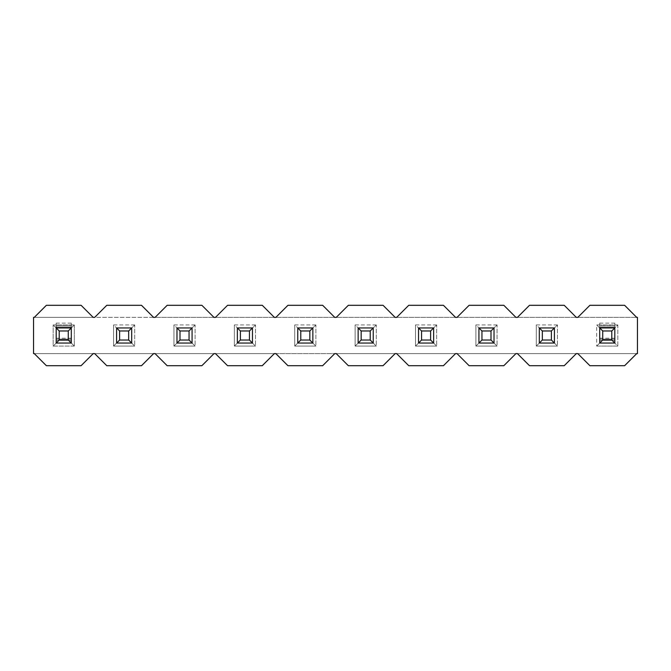 <?xml version="1.0" encoding="UTF-8"?>
<svg xmlns="http://www.w3.org/2000/svg" width="671" height="671" viewBox="0 0 671 671"><rect width="100%" height="100%" fill="white"/><g stroke="black" fill="none" stroke-linecap="round" stroke-linejoin="round"><path stroke-width="0.5" stroke-dasharray="3.35 2.52" d="M599.706 343.049L614.804 343.049L614.804 325.787C614.804 322.265 614.804 322.265 614.804 325.787L614.804 327.951L599.706 327.951L599.706 325.787C599.706 322.265 599.706 322.265 599.706 325.787L599.706 343.049L599.706 339.107L599.706 343.049L599.706 340.382L614.804 340.382L614.804 343.049L599.706 343.049L614.804 343.049L614.804 340.382L599.706 340.382L599.706 339.107L614.804 339.107L614.804 340.382L614.804 338.218L614.804 339.107L599.706 339.107L599.706 338.218L599.706 339.107L614.804 339.107L599.706 339.107L599.706 340.382L614.804 340.382L599.706 340.382L599.706 343.049L614.804 343.049L599.706 343.049L602.726 340.029L611.784 340.029L614.804 343.049L599.706 343.049L599.706 327.951L614.804 327.951L614.804 343.049L611.784 340.029L602.726 340.029L602.726 330.971L611.784 330.971L611.784 340.029L611.784 330.971L614.804 327.951L611.784 330.971L602.726 330.971L599.706 327.951L614.804 327.951L599.706 327.951L599.706 327.062L614.804 327.062L614.804 327.951L599.706 327.951L614.804 327.951L614.804 327.062L599.706 327.062L599.706 325.787L614.804 325.787L614.804 327.062L614.804 325.787C614.804 322.197 614.804 322.197 614.804 325.787C614.804 322.197 614.804 322.197 614.804 325.787L599.706 325.787C599.706 322.197 599.706 322.197 599.706 325.787C599.706 322.197 599.706 322.197 599.706 325.787L614.804 325.787L599.706 325.787L599.706 327.062L614.804 327.062L599.706 327.062L599.706 327.951L602.726 330.971L602.726 340.029L599.706 343.049L599.706 327.951L599.706 343.049L596.687 346.068L596.687 324.932L599.706 327.951L599.706 343.049L614.804 343.049L614.804 327.951L599.706 327.951L596.687 324.932L617.823 324.932L614.804 327.951L599.706 327.951L614.804 327.951L614.804 343.049L614.804 327.951L617.823 324.932L617.823 346.068L614.804 343.049L617.823 346.068L596.687 346.068L599.706 343.049L614.804 343.049L599.706 343.049L599.706 327.951L614.804 327.951L614.804 343.049L599.706 343.049M56.196 343.049L71.294 343.049L71.294 325.787C71.294 322.265 71.294 322.265 71.294 325.787L71.294 327.951L56.196 327.951L56.196 325.787C56.196 322.265 56.196 322.265 56.196 325.787L56.196 343.049L56.196 339.107L56.196 343.049L56.196 340.382L71.294 340.382L71.294 343.049L56.196 343.049L71.294 343.049L71.294 340.382L56.196 340.382L56.196 339.107L71.294 339.107L71.294 340.382L71.294 338.218L71.294 339.107L56.196 339.107L56.196 338.218L56.196 339.107L71.294 339.107L56.196 339.107L56.196 340.382L71.294 340.382L56.196 340.382L56.196 343.049L71.294 343.049L56.196 343.049L59.216 340.029L68.274 340.029L71.294 343.049L56.196 343.049L56.196 327.951L71.294 327.951L71.294 343.049L68.274 340.029L59.216 340.029L59.216 330.971L68.274 330.971L68.274 340.029L68.274 330.971L71.294 327.951L68.274 330.971L59.216 330.971L56.196 327.951L71.294 327.951L56.196 327.951L56.196 327.062L71.294 327.062L71.294 327.951L56.196 327.951L71.294 327.951L71.294 343.049L74.313 346.068L53.177 346.068L56.196 343.049L71.294 343.049L56.196 343.049L71.294 343.049L71.294 327.951L74.313 324.932L74.313 346.068L71.294 343.049L71.294 327.951L56.196 327.951L59.216 330.971L59.216 340.029L53.177 346.068L53.177 324.932L74.313 324.932L71.294 327.951L56.196 327.951L53.177 324.932L56.196 327.951L56.196 343.049L56.196 327.951L56.196 343.049L56.196 327.951L71.294 327.951L71.294 343.049L56.196 343.049M71.294 325.787L71.294 327.062L56.196 327.062L56.196 325.787L71.294 325.787C71.294 322.197 71.294 322.197 71.294 325.787C71.294 322.197 71.294 322.197 71.294 325.787L56.196 325.787C56.196 322.197 56.196 322.197 56.196 325.787C56.196 322.197 56.196 322.197 56.196 325.787L71.294 325.787L56.196 325.787L56.196 327.062L71.294 327.062L71.294 325.787M71.294 327.062L56.196 327.062M551.394 330.971L551.394 340.029L542.336 340.029L542.336 330.971L551.394 330.971L542.336 330.971L539.316 327.951L554.414 327.951L551.394 330.971L554.414 327.951L539.316 327.951L542.336 330.971L542.336 340.029L551.394 340.029L551.394 330.971M554.414 343.049L554.414 327.951L554.414 343.049L551.394 340.029L554.414 343.049L539.316 343.049L542.336 340.029L539.316 343.049L539.316 327.951L539.316 343.049L554.414 343.049L554.414 327.951L539.316 327.951L539.316 343.049L539.316 327.951L539.316 343.049L536.297 346.068L536.297 324.932L539.316 327.951L536.297 324.932L557.433 324.932L554.414 327.951L539.316 327.951L554.414 327.951L554.414 343.049L554.414 327.951L557.433 324.932L557.433 346.068L554.414 343.049L557.433 346.068L536.297 346.068L539.316 343.049L554.414 343.049L539.316 343.049L554.414 343.049L539.316 343.049L539.316 327.951L554.414 327.951L554.414 343.049M491.004 330.971L491.004 340.029L481.946 340.029L481.946 330.971L491.004 330.971L481.946 330.971L478.926 327.951L494.024 327.951L491.004 330.971L494.024 327.951L478.926 327.951L481.946 330.971L481.946 340.029L491.004 340.029L491.004 330.971M494.024 343.049L494.024 327.951L494.024 343.049L491.004 340.029L494.024 343.049L478.926 343.049L481.946 340.029L478.926 343.049L478.926 327.951L478.926 343.049L494.024 343.049L494.024 327.951L478.926 327.951L478.926 343.049L478.926 327.951L478.926 343.049L475.907 346.068L475.907 324.932L478.926 327.951L475.907 324.932L497.043 324.932L494.024 327.951L478.926 327.951L494.024 327.951L494.024 343.049L494.024 327.951L497.043 324.932L497.043 346.068L494.024 343.049L497.043 346.068L475.907 346.068L478.926 343.049L494.024 343.049L478.926 343.049L494.024 343.049L478.926 343.049L478.926 327.951L494.024 327.951L494.024 343.049M430.614 330.971L430.614 340.029L421.556 340.029L421.556 330.971L430.614 330.971L421.556 330.971L418.536 327.951L433.634 327.951L430.614 330.971L433.634 327.951L418.536 327.951L421.556 330.971L421.556 340.029L430.614 340.029L430.614 330.971M433.634 343.049L433.634 327.951L433.634 343.049L430.614 340.029L433.634 343.049L418.536 343.049L421.556 340.029L418.536 343.049L418.536 327.951L418.536 343.049L433.634 343.049L433.634 327.951L418.536 327.951L418.536 343.049L418.536 327.951L418.536 343.049L415.517 346.068L415.517 324.932L418.536 327.951L415.517 324.932L436.653 324.932L433.634 327.951L418.536 327.951L433.634 327.951L433.634 343.049L433.634 327.951L436.653 324.932L436.653 346.068L433.634 343.049L436.653 346.068L415.517 346.068L418.536 343.049L433.634 343.049L418.536 343.049L433.634 343.049L418.536 343.049L418.536 327.951L433.634 327.951L433.634 343.049M370.224 330.971L370.224 340.029L361.166 340.029L361.166 330.971L370.224 330.971L361.166 330.971L358.146 327.951L373.244 327.951L370.224 330.971L373.244 327.951L358.146 327.951L361.166 330.971L361.166 340.029L370.224 340.029L370.224 330.971M373.244 343.049L373.244 327.951L373.244 343.049L370.224 340.029L373.244 343.049L358.146 343.049L361.166 340.029L358.146 343.049L358.146 327.951L358.146 343.049L373.244 343.049L373.244 327.951L358.146 327.951L358.146 343.049L358.146 327.951L358.146 343.049L355.127 346.068L355.127 324.932L358.146 327.951L355.127 324.932L376.263 324.932L373.244 327.951L358.146 327.951L373.244 327.951L373.244 343.049L373.244 327.951L376.263 324.932L376.263 346.068L373.244 343.049L376.263 346.068L355.127 346.068L358.146 343.049L373.244 343.049L358.146 343.049L373.244 343.049L358.146 343.049L358.146 327.951L373.244 327.951L373.244 343.049M309.834 330.971L309.834 340.029L300.776 340.029L300.776 330.971L309.834 330.971L300.776 330.971L297.756 327.951L312.854 327.951L309.834 330.971L312.854 327.951L297.756 327.951L300.776 330.971L300.776 340.029L309.834 340.029L309.834 330.971M312.854 343.049L312.854 327.951L312.854 343.049L309.834 340.029L312.854 343.049L297.756 343.049L300.776 340.029L297.756 343.049L297.756 327.951L297.756 343.049L312.854 343.049L312.854 327.951L297.756 327.951L297.756 343.049L297.756 327.951L297.756 343.049L294.737 346.068L294.737 324.932L297.756 327.951L294.737 324.932L315.873 324.932L312.854 327.951L297.756 327.951L312.854 327.951L312.854 343.049L312.854 327.951L315.873 324.932L315.873 346.068L312.854 343.049L315.873 346.068L294.737 346.068L297.756 343.049L312.854 343.049L297.756 343.049L312.854 343.049L297.756 343.049L297.756 327.951L312.854 327.951L312.854 343.049M249.444 330.971L249.444 340.029L240.386 340.029L240.386 330.971L249.444 330.971L240.386 330.971L237.366 327.951L252.464 327.951L249.444 330.971L252.464 327.951L237.366 327.951L240.386 330.971L240.386 340.029L249.444 340.029L249.444 330.971M252.464 343.049L252.464 327.951L252.464 343.049L249.444 340.029L252.464 343.049L237.366 343.049L240.386 340.029L237.366 343.049L237.366 327.951L237.366 343.049L252.464 343.049L252.464 327.951L237.366 327.951L237.366 343.049L237.366 327.951L237.366 343.049L234.347 346.068L234.347 324.932L237.366 327.951L234.347 324.932L255.483 324.932L252.464 327.951L237.366 327.951L252.464 327.951L252.464 343.049L252.464 327.951L255.483 324.932L255.483 346.068L252.464 343.049L255.483 346.068L234.347 346.068L237.366 343.049L252.464 343.049L237.366 343.049L252.464 343.049L237.366 343.049L237.366 327.951L252.464 327.951L252.464 343.049M189.054 330.971L189.054 340.029L179.996 340.029L179.996 330.971L189.054 330.971L179.996 330.971L176.976 327.951L192.074 327.951L189.054 330.971L192.074 327.951L176.976 327.951L179.996 330.971L179.996 340.029L189.054 340.029L189.054 330.971M192.074 343.049L192.074 327.951L192.074 343.049L189.054 340.029L192.074 343.049L176.976 343.049L179.996 340.029L176.976 343.049L176.976 327.951L176.976 343.049L192.074 343.049L192.074 327.951L176.976 327.951L176.976 343.049L176.976 327.951L176.976 343.049L173.957 346.068L173.957 324.932L176.976 327.951L173.957 324.932L195.093 324.932L192.074 327.951L176.976 327.951L192.074 327.951L192.074 343.049L192.074 327.951L195.093 324.932L195.093 346.068L192.074 343.049L195.093 346.068L173.957 346.068L176.976 343.049L192.074 343.049L176.976 343.049L192.074 343.049L176.976 343.049L176.976 327.951L192.074 327.951L192.074 343.049M128.664 330.971L128.664 340.029L119.606 340.029L119.606 330.971L128.664 330.971L119.606 330.971L116.586 327.951L131.684 327.951L128.664 330.971L131.684 327.951L116.586 327.951L119.606 330.971L119.606 340.029L128.664 340.029L128.664 330.971M131.684 343.049L131.684 327.951L131.684 343.049L128.664 340.029L131.684 343.049L116.586 343.049L119.606 340.029L116.586 343.049L116.586 327.951L116.586 343.049L131.684 343.049L131.684 327.951L116.586 327.951L116.586 343.049L116.586 327.951L116.586 343.049L113.567 346.068L113.567 324.932L116.586 327.951L113.567 324.932L134.703 324.932L131.684 327.951L116.586 327.951L131.684 327.951L131.684 343.049L131.684 327.951L134.703 324.932L134.703 346.068L131.684 343.049L134.703 346.068L113.567 346.068L116.586 343.049L131.684 343.049L116.586 343.049L131.684 343.049L116.586 343.049L116.586 327.951L131.684 327.951L131.684 343.049M46.383 365.695L34.305 353.617L93.185 353.617L81.107 365.695L46.383 365.695L81.107 365.695L93.185 353.617L34.305 353.617L46.383 365.695M81.107 305.305L93.185 317.383L34.305 317.383L46.383 305.305L81.107 305.305L46.383 305.305L34.305 317.383L93.185 317.383L81.107 305.305M34.305 353.617L636.695 353.617L577.815 353.617L589.893 365.695L577.815 353.617L636.695 353.617L624.617 365.695L636.695 353.617L517.425 353.617L529.503 365.695L517.425 353.617L576.305 353.617L564.227 365.695L576.305 353.617L457.035 353.617L469.113 365.695L457.035 353.617L515.915 353.617L503.837 365.695L515.915 353.617L396.645 353.617L408.723 365.695L396.645 353.617L455.525 353.617L443.447 365.695L455.525 353.617L336.255 353.617L348.333 365.695L336.255 353.617L395.135 353.617L383.057 365.695L395.135 353.617L275.865 353.617L287.943 365.695L275.865 353.617L334.745 353.617L322.667 365.695L334.745 353.617L215.475 353.617L227.553 365.695L215.475 353.617L274.355 353.617L262.277 365.695L274.355 353.617L155.085 353.617L167.163 365.695L155.085 353.617L213.965 353.617L201.887 365.695L213.965 353.617L94.695 353.617L106.773 365.695L141.497 365.695L153.575 353.617L141.497 365.695L106.773 365.695L94.695 353.617L153.575 353.617L34.305 353.617M153.575 317.383L94.695 317.383L106.773 305.305L141.497 305.305L153.575 317.383L141.497 305.305L106.773 305.305L94.695 317.383L33.55 317.383L33.55 353.617L33.55 317.383L153.575 317.383M167.163 305.305L155.085 317.383L213.965 317.383L155.085 317.383L167.163 305.305L201.887 305.305L167.163 305.305M213.965 317.383L201.887 305.305L213.965 317.383L155.085 317.383L213.965 317.383M227.553 305.305L215.475 317.383L274.355 317.383L215.475 317.383L227.553 305.305L262.277 305.305L227.553 305.305M274.355 317.383L262.277 305.305L274.355 317.383L215.475 317.383L274.355 317.383M287.943 305.305L275.865 317.383L334.745 317.383L275.865 317.383L287.943 305.305L322.667 305.305L287.943 305.305M334.745 317.383L322.667 305.305L334.745 317.383L275.865 317.383L334.745 317.383M348.333 305.305L336.255 317.383L395.135 317.383L336.255 317.383L348.333 305.305L383.057 305.305L348.333 305.305M395.135 317.383L383.057 305.305L395.135 317.383L336.255 317.383L395.135 317.383M408.723 305.305L396.645 317.383L455.525 317.383L396.645 317.383L408.723 305.305L443.447 305.305L408.723 305.305M455.525 317.383L443.447 305.305L455.525 317.383L396.645 317.383L455.525 317.383M469.113 305.305L457.035 317.383L515.915 317.383L457.035 317.383L469.113 305.305L503.837 305.305L469.113 305.305M515.915 317.383L503.837 305.305L515.915 317.383L457.035 317.383L515.915 317.383M529.503 305.305L517.425 317.383L576.305 317.383L517.425 317.383L529.503 305.305L564.227 305.305L529.503 305.305M576.305 317.383L564.227 305.305L576.305 317.383L517.425 317.383L576.305 317.383M589.893 305.305L577.815 317.383L636.695 317.383L577.815 317.383L589.893 305.305L624.617 305.305L589.893 305.305M636.695 317.383L624.617 305.305L636.695 317.383L577.815 317.383L637.45 317.383L637.45 353.617L636.695 353.617L637.45 353.617L637.45 317.383L636.695 317.383M624.617 365.695L589.893 365.695L624.617 365.695M564.227 365.695L529.503 365.695L564.227 365.695M503.837 365.695L469.113 365.695L503.837 365.695M443.447 365.695L408.723 365.695L443.447 365.695M383.057 365.695L348.333 365.695L383.057 365.695M322.667 365.695L287.943 365.695L322.667 365.695M262.277 365.695L227.553 365.695L262.277 365.695M201.887 365.695L167.163 365.695L201.887 365.695M74.313 346.068L74.313 324.932L53.177 324.932L53.177 346.068L74.313 346.068M134.703 324.932L113.567 324.932L113.567 346.068L134.703 346.068L134.703 324.932M195.093 324.932L173.957 324.932L173.957 346.068L195.093 346.068L195.093 324.932M255.483 324.932L234.347 324.932L234.347 346.068L255.483 346.068L255.483 324.932M315.873 324.932L294.737 324.932L294.737 346.068L315.873 346.068L315.873 324.932M376.263 324.932L355.127 324.932L355.127 346.068L376.263 346.068L376.263 324.932M436.653 324.932L415.517 324.932L415.517 346.068L436.653 346.068L436.653 324.932M497.043 324.932L475.907 324.932L475.907 346.068L497.043 346.068L497.043 324.932M557.433 324.932L536.297 324.932L536.297 346.068L557.433 346.068L557.433 324.932M617.823 324.932L596.687 324.932L596.687 346.068L617.823 346.068L617.823 324.932M56.196 327.951L71.294 327.951L56.196 327.951M599.706 338.218L614.804 338.218M599.706 323.12L614.804 323.12M614.804 327.951L599.706 327.951M56.196 338.218L71.294 338.218M56.196 323.12L71.294 323.12"/><path stroke-width="1.01" d="M602.726 330.971L602.726 340.029L611.784 340.029L611.784 330.971L602.726 330.971L611.784 330.971L614.804 327.951L599.706 327.951L602.726 330.971L599.706 327.951L599.706 343.049L602.726 340.029L602.726 330.971M614.804 343.049L611.784 340.029L602.726 340.029L599.706 343.049L614.804 343.049L599.706 343.049L599.706 327.951L614.804 327.951L614.804 343.049L614.804 327.951L611.784 330.971L611.784 340.029L614.804 343.049M59.216 330.971L59.216 340.029L68.274 340.029L68.274 330.971L59.216 330.971L68.274 330.971L71.294 327.951L56.196 327.951L59.216 330.971L56.196 327.951L56.196 343.049L59.216 340.029L59.216 330.971M71.294 343.049L68.274 340.029L59.216 340.029L56.196 343.049L71.294 343.049L56.196 343.049L56.196 327.951L71.294 327.951L71.294 343.049L71.294 327.951L68.274 330.971L68.274 340.029L71.294 343.049M71.294 327.951L71.294 327.062M56.196 327.062L56.196 327.951M539.316 327.951L554.414 327.951L539.316 327.951L542.336 330.971L551.394 330.971L554.414 327.951L551.394 330.971L542.336 330.971L542.336 340.029L551.394 340.029L551.394 330.971L551.394 340.029L554.414 343.049L554.414 327.951L554.414 343.049L551.394 340.029L542.336 340.029L542.336 330.971L539.316 327.951L539.316 343.049L539.316 327.951M539.316 343.049L542.336 340.029L539.316 343.049L554.414 343.049L539.316 343.049M478.926 327.951L494.024 327.951L478.926 327.951L481.946 330.971L491.004 330.971L494.024 327.951L491.004 330.971L481.946 330.971L481.946 340.029L491.004 340.029L491.004 330.971L491.004 340.029L494.024 343.049L494.024 327.951L494.024 343.049L491.004 340.029L481.946 340.029L481.946 330.971L478.926 327.951L478.926 343.049L478.926 327.951M478.926 343.049L481.946 340.029L478.926 343.049L494.024 343.049L478.926 343.049M418.536 327.951L433.634 327.951L418.536 327.951L421.556 330.971L430.614 330.971L433.634 327.951L430.614 330.971L421.556 330.971L421.556 340.029L430.614 340.029L430.614 330.971L430.614 340.029L433.634 343.049L433.634 327.951L433.634 343.049L430.614 340.029L421.556 340.029L421.556 330.971L418.536 327.951L418.536 343.049L418.536 327.951M418.536 343.049L421.556 340.029L418.536 343.049L433.634 343.049L418.536 343.049M358.146 327.951L373.244 327.951L358.146 327.951L361.166 330.971L370.224 330.971L373.244 327.951L370.224 330.971L361.166 330.971L361.166 340.029L370.224 340.029L370.224 330.971L370.224 340.029L373.244 343.049L373.244 327.951L373.244 343.049L370.224 340.029L361.166 340.029L361.166 330.971L358.146 327.951L358.146 343.049L358.146 327.951M358.146 343.049L361.166 340.029L358.146 343.049L373.244 343.049L358.146 343.049M297.756 327.951L312.854 327.951L297.756 327.951L300.776 330.971L309.834 330.971L312.854 327.951L309.834 330.971L300.776 330.971L300.776 340.029L309.834 340.029L309.834 330.971L309.834 340.029L312.854 343.049L312.854 327.951L312.854 343.049L309.834 340.029L300.776 340.029L300.776 330.971L297.756 327.951L297.756 343.049L297.756 327.951M297.756 343.049L300.776 340.029L297.756 343.049L312.854 343.049L297.756 343.049M237.366 327.951L252.464 327.951L237.366 327.951L240.386 330.971L249.444 330.971L252.464 327.951L249.444 330.971L240.386 330.971L240.386 340.029L249.444 340.029L249.444 330.971L249.444 340.029L252.464 343.049L252.464 327.951L252.464 343.049L249.444 340.029L240.386 340.029L240.386 330.971L237.366 327.951L237.366 343.049L237.366 327.951M237.366 343.049L240.386 340.029L237.366 343.049L252.464 343.049L237.366 343.049M176.976 327.951L192.074 327.951L176.976 327.951L179.996 330.971L189.054 330.971L192.074 327.951L189.054 330.971L179.996 330.971L179.996 340.029L189.054 340.029L189.054 330.971L189.054 340.029L192.074 343.049L192.074 327.951L192.074 343.049L189.054 340.029L179.996 340.029L179.996 330.971L176.976 327.951L176.976 343.049L176.976 327.951M176.976 343.049L179.996 340.029L176.976 343.049L192.074 343.049L176.976 343.049M116.586 327.951L131.684 327.951L116.586 327.951L119.606 330.971L128.664 330.971L131.684 327.951L128.664 330.971L119.606 330.971L119.606 340.029L128.664 340.029L128.664 330.971L128.664 340.029L131.684 343.049L131.684 327.951L131.684 343.049L128.664 340.029L119.606 340.029L119.606 330.971L116.586 327.951L116.586 343.049L116.586 327.951M116.586 343.049L119.606 340.029L116.586 343.049L131.684 343.049L116.586 343.049M81.107 365.695L46.383 365.695L34.305 353.617L33.55 353.617L33.55 317.383L34.305 317.383L46.383 305.305L81.107 305.305L93.185 317.383L94.695 317.383L106.773 305.305L141.497 305.305L153.575 317.383L155.085 317.383L167.163 305.305L201.887 305.305L213.965 317.383L215.475 317.383L227.553 305.305L262.277 305.305L274.355 317.383L275.865 317.383L287.943 305.305L322.667 305.305L334.745 317.383L336.255 317.383L348.333 305.305L383.057 305.305L395.135 317.383L396.645 317.383L408.723 305.305L443.447 305.305L455.525 317.383L457.035 317.383L469.113 305.305L503.837 305.305L515.915 317.383L517.425 317.383L529.503 305.305L564.227 305.305L576.305 317.383L577.815 317.383L589.893 305.305L624.617 305.305L636.695 317.383L624.617 305.305L589.893 305.305L577.815 317.383L576.305 317.383L564.227 305.305L529.503 305.305L517.425 317.383L515.915 317.383L503.837 305.305L469.113 305.305L457.035 317.383L455.525 317.383L443.447 305.305L408.723 305.305L396.645 317.383L395.135 317.383L383.057 305.305L348.333 305.305L336.255 317.383L334.745 317.383L322.667 305.305L287.943 305.305L275.865 317.383L274.355 317.383L262.277 305.305L227.553 305.305L215.475 317.383L213.965 317.383L201.887 305.305L167.163 305.305L155.085 317.383L153.575 317.383L141.497 305.305L106.773 305.305L94.695 317.383L93.185 317.383L81.107 305.305L46.383 305.305L34.305 317.383L33.55 317.383L33.55 353.617L34.305 353.617L46.383 365.695L81.107 365.695L93.185 353.617L81.107 365.695M636.695 353.617L624.617 365.695L589.893 365.695L577.815 353.617L576.305 353.617L564.227 365.695L529.503 365.695L517.425 353.617L515.915 353.617L503.837 365.695L469.113 365.695L457.035 353.617L455.525 353.617L443.447 365.695L408.723 365.695L396.645 353.617L395.135 353.617L383.057 365.695L348.333 365.695L336.255 353.617L334.745 353.617L322.667 365.695L287.943 365.695L275.865 353.617L274.355 353.617L262.277 365.695L227.553 365.695L215.475 353.617L213.965 353.617L201.887 365.695L167.163 365.695L155.085 353.617L153.575 353.617L141.497 365.695L106.773 365.695L94.695 353.617L93.185 353.617L94.695 353.617L106.773 365.695L141.497 365.695L153.575 353.617L155.085 353.617L167.163 365.695L201.887 365.695L213.965 353.617L215.475 353.617L227.553 365.695L262.277 365.695L274.355 353.617L275.865 353.617L287.943 365.695L322.667 365.695L334.745 353.617L336.255 353.617L348.333 365.695L383.057 365.695L395.135 353.617L396.645 353.617L408.723 365.695L443.447 365.695L455.525 353.617L457.035 353.617L469.113 365.695L503.837 365.695L515.915 353.617L517.425 353.617L529.503 365.695L564.227 365.695L576.305 353.617L577.815 353.617L589.893 365.695L624.617 365.695L636.695 353.617L637.45 353.617L637.45 317.383L636.695 317.383L637.45 317.383L637.45 353.617L636.695 353.617"/></g></svg>
